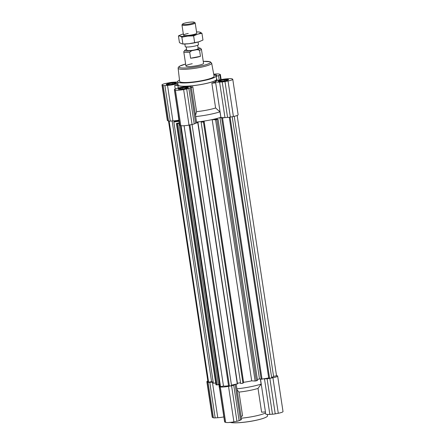 <?xml version="1.0" encoding="UTF-8"?>
<svg xmlns="http://www.w3.org/2000/svg" width="445" height="445" viewBox="0 0 445 445"><rect width="100%" height="100%" fill="white"/><g stroke="black" fill="none" stroke-linecap="round" stroke-linejoin="round"><path stroke-width="0.67" d="M201.146 122.28L240.656 383.54L242.959 383.245L243.587 382.344A23.969 3.627 -8.6 0 0 248.994 381.398A23.969 3.627 -8.6 0 0 251.686 380.848L255.13 381.048L257.516 380.503L218.006 119.243L215.619 119.788L212.176 119.588A23.969 3.627 171.4 0 1 209.478 120.139A23.969 3.627 171.4 0 1 204.077 121.085L203.443 121.986L201.268 122.114A2.342 0.356 -8.6 0 0 202.136 121.696A2.342 0.356 -8.6 0 0 200.45 121.607M212.176 119.588L251.686 380.848A23.969 3.627 -8.6 0 1 248.994 381.398A23.969 3.627 -8.6 0 1 243.587 382.344L204.077 121.085M175.603 121.474L175.514 120.907L173.472 120.89M178.94 120.506A2.342 0.356 -8.6 0 0 176.264 120.734A2.342 0.356 -8.6 0 0 175.514 120.907M178.35 115.995A23.969 3.627 171.4 0 1 178.217 115.706L179.046 121.207A23.969 3.627 171.4 0 0 179.179 121.496A23.969 3.627 171.4 0 1 179.079 121.324L173.856 121.997L175.119 121.474A2.342 0.356 -8.6 0 0 177.583 121.229A2.342 0.356 -8.6 0 0 178.99 120.84M232.201 116.724L271.7 377.894L269.587 378.3L230.087 117.13M181.043 125.679L220.514 386.644L219.886 386.41L180.42 125.468M169.122 121.112L208.605 382.194L207.982 381.955L168.516 121.018M174.362 89.623A3.677 0.556 -8.6 0 0 174.507 89.751L175.413 90.09A6.686 1.012 -8.6 0 0 183.635 89.562L186.683 88.972A3.677 0.556 -8.6 0 0 188.847 88.383L190.265 87.771A8.082 1.224 -8.6 0 0 191.233 87.009A8.082 1.224 -8.6 0 0 180.97 87.37A8.082 1.224 -8.6 0 0 176.22 88.666L174.802 89.278A3.677 0.556 -8.6 0 0 174.362 89.623L179.73 125.14A3.677 0.556 -8.6 0 0 179.88 125.267L180.787 125.607A6.686 1.012 -8.6 0 0 189.008 125.078L192.056 124.489L231.534 385.665L229.42 386.076L189.92 124.906M271.617 377.366A5.351 0.807 -8.6 0 0 273.58 376.42A5.351 0.807 -8.6 0 0 273.569 376.375L276.534 375.803L237.163 115.489M179.418 123.07L177.666 123.682L176.431 123.499L179.363 122.725M199.705 121.708A2.342 0.356 -8.6 0 0 197.502 122.397A2.342 0.356 -8.6 0 0 197.981 122.536L195.922 123.154M216.671 118.531L214.067 119.216L218.006 119.243M224.419 117.641L222.539 118.003L219.969 117.658L217.349 118.353M221.671 117.953L261.187 379.212L268.708 377.977L269.587 378.3M257.36 379.479L259.48 378.918L261.154 379.012M237.43 383.379A2.342 0.356 171.4 0 1 240.55 382.822M231.461 385.181L237.496 383.796L197.981 122.536M220.514 386.644L223.479 386.071A5.351 0.807 -8.6 0 0 228.541 385.748L229.42 386.076M218.478 384.452L219.546 384.168M176.431 123.499L215.947 384.758L217.177 384.942L218.501 384.597L178.985 123.337M173.856 121.997L213.366 383.256L215.675 382.956M208.605 382.194L211.564 381.621L213.211 382.233M223.479 386.071L184.102 125.735M228.541 385.748L189.114 125.062M211.564 381.621L172.148 120.979M174.106 121.635L174.028 121.096M179.296 122.742L179.079 121.324M216.315 384.892L176.798 123.638M217.177 384.942L177.666 123.682M259.48 378.918L219.969 117.658M262.049 379.262L222.539 118.003M268.708 377.977L229.281 117.263M237.313 384.052L197.803 122.792M242.959 383.245L203.443 121.986M255.13 381.048L215.619 119.788M256.37 380.809L216.854 119.549M190.16 23.902A5.985 0.907 -8.6 0 0 194.304 22.25A5.985 0.907 -8.6 0 0 186.794 22.645A5.985 0.907 -8.6 0 0 182.606 24.019A5.985 0.907 -8.6 0 0 190.16 23.902M194.304 22.25L195.094 22.817A6.686 1.012 171.4 0 1 195.194 22.956A6.686 1.012 171.4 0 1 190.46 24.659A6.686 1.012 171.4 0 1 181.966 24.959A6.686 1.012 171.4 0 1 182.022 24.792L182.606 24.019M184.847 44.022L185.242 46.608A6.686 1.012 -8.6 0 0 193.731 46.308A6.686 1.012 -8.6 0 0 198.464 44.606L198.075 42.019M186.199 46.97L186.7 50.285A5.796 0.879 -8.6 0 0 194.059 50.029A5.796 0.879 -8.6 0 0 198.159 48.555L197.658 45.24M200.028 48.088L201.279 48.989A8.917 1.346 171.4 0 1 201.413 49.173A8.917 1.346 171.4 0 1 199.56 50.318L200.467 56.309A8.917 1.346 171.4 0 1 196.006 57.438A8.917 1.346 171.4 0 1 190.61 58.217L189.704 52.226A8.917 1.346 171.4 0 1 183.779 51.843A8.917 1.346 171.4 0 1 183.852 51.62L184.781 50.396A7.804 1.179 -8.6 0 0 191.723 50.713L197.213 49.651A7.804 1.179 -8.6 0 0 200.028 48.088A7.804 1.179 -8.6 0 0 198.042 47.771M186.583 49.506A7.804 1.179 -8.6 0 0 184.781 50.396M191.723 50.713L189.704 52.226M190.61 58.217L200.467 56.309M199.56 50.318L197.213 49.651M216.164 75.917L216.659 79.188A19.508 2.948 171.4 0 1 202.853 84.155A19.508 2.948 171.4 0 1 178.083 85.023L177.588 81.752A19.508 2.948 -8.6 0 0 202.364 80.884A19.508 2.948 -8.6 0 0 216.164 75.917A19.508 2.948 -8.6 0 0 213.856 74.91M192.229 63.735A8.917 1.346 -8.6 0 0 185.921 66.005A8.917 1.346 -8.6 0 0 197.241 65.61A8.917 1.346 -8.6 0 0 203.554 63.34L201.413 49.173M221.949 79.9A5.184 0.784 -8.6 0 0 218.284 81.218A5.184 0.784 -8.6 0 0 224.864 80.99A5.184 0.784 -8.6 0 0 228.535 79.666A5.184 0.784 -8.6 0 0 221.949 79.9M181.788 87.671A5.184 0.784 -8.6 0 0 178.117 88.994A5.184 0.784 -8.6 0 0 184.697 88.761A5.184 0.784 -8.6 0 0 188.369 87.442A5.184 0.784 -8.6 0 0 181.788 87.671M169.879 83.221A5.184 0.784 -8.6 0 0 166.213 84.539A5.184 0.784 -8.6 0 0 172.793 84.311A5.184 0.784 -8.6 0 0 176.459 82.987A5.184 0.784 -8.6 0 0 169.879 83.221M179.652 81.429A17.422 2.637 -8.6 0 0 201.774 80.667A17.422 2.637 -8.6 0 0 214.101 76.217L211.659 63.173A16.954 2.564 171.4 0 1 199.66 67.507A16.954 2.564 171.4 0 1 178.128 68.246L179.652 81.429M221.137 79.594A8.082 1.224 -8.6 0 0 215.419 81.652A8.082 1.224 -8.6 0 0 219.596 82.091L222.211 81.925A3.677 0.556 -8.6 0 0 224.981 81.563L228.029 80.973A6.686 1.012 -8.6 0 0 232.763 79.271A6.686 1.012 -8.6 0 0 232.49 79.043L231.589 78.704A3.677 0.556 -8.6 0 0 229.831 78.626L227.223 78.793A8.082 1.224 -8.6 0 0 221.137 79.594L220.386 74.582A3.677 0.556 -8.6 0 0 220.236 74.46L219.335 74.12A6.686 1.012 -8.6 0 0 213.728 74.22M215.419 81.652L215.58 82.742A8.082 1.224 -8.6 0 0 215.686 82.898L220.892 117.324A8.082 1.224 -8.6 0 0 224.97 117.608L227.579 117.441A3.677 0.556 -8.6 0 0 230.349 117.079L233.403 116.49A6.686 1.012 -8.6 0 0 238.136 114.788L232.763 79.271M178.011 84.528A19.786 2.993 -8.6 0 0 177.811 85.062A19.786 2.993 -8.6 0 0 202.931 84.183A19.786 2.993 -8.6 0 0 216.938 79.143A19.786 2.993 -8.6 0 0 216.587 78.693M215.436 81.774A19.786 2.993 -8.6 0 1 211.848 83.143L215.603 107.985A19.786 2.993 171.4 0 1 206.853 110.115A19.786 2.993 171.4 0 1 196.568 111.667L192.813 86.825A19.786 2.993 -8.6 0 1 191.228 86.992L196.607 122.525A8.082 1.224 -8.6 0 1 195.639 123.287L194.22 123.899A3.677 0.556 -8.6 0 1 192.056 124.489L186.683 88.972M179.496 80.106A19.508 2.948 -8.6 0 0 177.588 81.752M191.306 87.481L192.813 86.825M177.922 84.639A8.082 1.224 -8.6 0 1 174.707 85.512L177.844 85.312M211.848 83.143L215.686 82.898M216.22 76.29A8.082 1.224 -8.6 0 0 218.528 75.544L219.947 74.927A3.677 0.556 -8.6 0 0 220.386 74.582M177.638 82.075A8.082 1.224 -8.6 0 0 175.152 82.114L172.538 82.28A3.677 0.556 -8.6 0 0 169.768 82.648L166.714 83.237A6.686 1.012 -8.6 0 0 161.986 84.939A6.686 1.012 -8.6 0 0 162.253 85.167L163.159 85.507A3.677 0.556 -8.6 0 0 164.911 85.579L167.526 85.412A8.082 1.224 -8.6 0 0 177.855 83.515M161.986 84.939L167.353 120.456A6.686 1.012 -8.6 0 0 167.626 120.684L168.533 121.023A3.677 0.556 -8.6 0 0 170.285 121.096L172.894 120.929A8.082 1.224 -8.6 0 0 178.89 120.15M174.707 85.512L175.247 89.083M195.522 115.361L196.568 111.667M215.603 107.985L219.952 111.834L220.892 117.324M220.787 117.335A23.969 3.627 171.4 0 1 196.534 122.075M216.059 75.683A5.184 0.784 -8.6 0 0 216.626 75.216A5.184 0.784 -8.6 0 0 213.989 74.932M219.952 111.834A23.969 3.627 171.4 0 1 195.705 116.573M178.217 115.706A23.969 3.627 171.4 0 1 178.256 115.383M267.362 414.428L267.562 415.764A19.508 2.948 171.4 0 1 266.989 416.642A19.508 2.948 171.4 0 1 253.756 420.731A19.508 2.948 171.4 0 1 230.226 422.4M236.879 388.835A23.969 3.627 -8.6 0 0 249.823 386.9A23.969 3.627 -8.6 0 0 261.132 384.096L258.017 388.418L261.61 412.17L265.448 411.925L260.464 378.973M239.215 382.961A23.969 3.627 -8.6 0 0 239.961 382.867M241.068 416.503L242.575 415.853L238.982 392.101A19.786 2.993 -8.6 0 0 249.267 390.549A19.786 2.993 -8.6 0 0 258.017 388.418M238.982 392.101L237.013 389.714M223.857 416.909A8.082 1.224 171.4 0 1 217.777 417.705L215.169 417.872A3.677 0.556 171.4 0 1 213.411 417.799L212.51 417.46A6.686 1.012 171.4 0 1 212.237 417.232L206.864 381.715A6.686 1.012 171.4 0 1 207.837 381.015M212.983 382.149A8.082 1.224 171.4 0 1 212.41 382.188L209.795 382.355A3.677 0.556 171.4 0 1 208.043 382.283L207.136 381.944A6.686 1.012 171.4 0 1 206.864 381.715M265.526 412.977A19.786 2.993 171.4 0 1 253.188 416.476A19.786 2.993 171.4 0 1 241.318 418.194M260.353 378.968L261.132 384.096M236.189 384.269L241.49 419.301A8.082 1.224 171.4 0 1 240.523 420.063L239.104 420.675A3.677 0.556 171.4 0 1 236.94 421.265L233.892 421.854A6.686 1.012 171.4 0 1 225.665 422.383L224.764 422.044A3.677 0.556 171.4 0 1 224.614 421.916L219.24 386.399A3.677 0.556 171.4 0 1 219.685 386.054L219.824 385.993M276.484 375.485L277.374 375.819A6.686 1.012 171.4 0 1 277.647 376.047L283.014 411.564A6.686 1.012 171.4 0 1 278.286 413.266L275.233 413.856A3.677 0.556 171.4 0 1 272.462 414.217L269.848 414.384A8.082 1.224 171.4 0 1 265.671 413.945L265.37 411.931M277.647 376.047A6.686 1.012 171.4 0 1 272.913 377.749L269.859 378.339A3.677 0.556 171.4 0 1 267.095 378.701L264.48 378.867A8.082 1.224 171.4 0 1 263.93 378.901M235.433 384.413A8.082 1.224 171.4 0 1 235.149 384.547L233.731 385.159A3.677 0.556 171.4 0 1 231.567 385.748L228.519 386.338A6.686 1.012 171.4 0 1 220.297 386.866L219.391 386.527A3.677 0.556 171.4 0 1 219.24 386.399M218.845 384.352L219.391 387.968A23.969 3.627 -8.6 0 0 219.524 388.257M216.009 75.622A4.962 0.751 -8.6 0 0 216.331 75.144A4.962 0.751 -8.6 0 0 214.179 74.96M176.042 82.853A4.962 0.751 -8.6 0 0 170.952 83.065A4.962 0.751 -8.6 0 0 166.474 84.383A4.962 0.751 -8.6 0 0 166.636 84.672A4.962 0.751 -8.6 0 0 172.465 84.333A4.962 0.751 -8.6 0 0 176.164 82.92A4.962 0.751 -8.6 0 0 176.042 82.853M174.106 83.76L174.996 83.054L172.226 83.059L168.566 83.766L167.676 84.472L170.446 84.472L174.106 83.76M168.672 84.472L168.566 83.766M172.382 84.094L172.226 83.059M181.849 87.693A4.962 0.751 -8.6 0 0 178.378 88.839A4.962 0.751 -8.6 0 0 184.636 88.739A4.962 0.751 -8.6 0 0 188.074 87.37A4.962 0.751 -8.6 0 0 181.849 87.693M185.871 87.398L182.155 87.81L179.53 88.627L180.614 89.033L184.33 88.622L186.956 87.804L185.871 87.398L185.977 88.11M182.311 88.844L182.155 87.81M218.706 81.352A4.962 0.751 -8.6 0 0 224.536 81.012A4.962 0.751 -8.6 0 0 228.24 79.599A4.962 0.751 -8.6 0 0 228.113 79.533A4.962 0.751 -8.6 0 0 223.023 79.744A4.962 0.751 -8.6 0 0 218.545 81.062A4.962 0.751 -8.6 0 0 218.706 81.352M220.637 80.445L219.747 81.151L222.517 81.151L226.177 80.439L227.072 79.733L224.297 79.738L220.637 80.445L220.742 81.151M224.458 80.773L224.297 79.738M196.679 33.331A6.686 1.012 171.4 0 1 192.001 34.871A6.686 1.012 171.4 0 1 183.613 35.305A6.686 1.012 171.4 0 1 188.241 33.464M196.551 31.94A10.591 1.602 171.4 0 1 198.581 31.962A10.591 1.602 171.4 0 1 200.167 32.224A10.591 1.602 171.4 0 1 197.719 34.159A10.591 1.602 171.4 0 1 187.679 36.101A10.591 1.602 171.4 0 1 180.08 36.112A10.591 1.602 171.4 0 1 181.393 34.56A10.591 1.602 171.4 0 1 182.522 34.176A10.591 1.602 171.4 0 1 183.323 33.937M200.078 41.368A10.591 1.602 171.4 0 1 200.011 41.396A10.591 1.602 171.4 0 1 198.876 41.786A10.591 1.602 171.4 0 1 188.836 43.727A10.591 1.602 171.4 0 1 182.817 43.999L188.836 43.727L194.649 42.648L198.876 41.786L202.97 40.061L201.947 33.297L197.719 34.159L193.625 35.878L194.649 42.648M193.625 35.878L187.679 36.101L181.866 37.18L182.889 43.949M198.581 31.962L200.167 32.224L201.947 33.297M181.866 37.18L180.08 36.112L178.428 35.895L179.452 42.664L182.272 43.96M178.428 35.895L181.393 34.56M185.621 64.047A15.842 2.397 -8.6 0 0 180.659 67.812A15.842 2.397 -8.6 0 0 199.188 66.338A15.842 2.397 -8.6 0 0 210.24 62.728A15.842 2.397 -8.6 0 0 203.259 61.382M219.596 82.091L224.97 117.608M218.528 75.544L219.201 80.011M219.947 74.927L220.664 79.688M162.253 85.167L167.626 120.684M163.159 85.507L168.533 121.023M164.911 85.579L170.285 121.096M167.526 85.412L172.894 120.929M174.507 89.751L179.88 125.267M175.413 90.09L180.787 125.607M183.635 89.562L189.008 125.078M188.847 88.383L194.22 123.899M190.265 87.771L195.639 123.287M222.211 81.925L227.579 117.441M224.981 81.563L230.349 117.079M228.029 80.973L233.403 116.49M264.252 417.994A19.23 2.909 171.4 0 1 253.733 420.77M217.777 417.705L212.41 382.188M278.286 413.266L272.913 377.749M275.233 413.856L269.859 378.339M272.462 414.217L267.095 378.701M269.848 414.384L264.48 378.867M239.104 420.675L233.731 385.159M240.523 420.063L235.149 384.547M236.94 421.265L231.567 385.748M233.892 421.854L228.519 386.338M225.665 422.383L220.297 386.866M224.764 422.044L219.391 386.527M215.169 417.872L209.795 382.355M213.411 417.799L208.043 382.283M212.51 417.46L207.136 381.944M253.689 420.775A19.23 2.909 171.4 0 1 232.813 422.75M273.58 376.42L234.242 116.317M195.194 22.956L196.735 33.164M183.779 51.843L185.921 66.005M181.966 24.959L183.512 35.166M211.659 63.173L210.257 61.794L203.254 61.36M216.938 79.143L217.154 80.595M177.811 85.062L178.25 87.988M185.621 64.03L179.469 66.233L178.261 67.434L178.128 68.246M266.989 416.642C264.909 418.072 260.481 419.446 253.717 420.781C243.96 422.689 232.724 423.456 229.792 422.266"/></g></svg>
